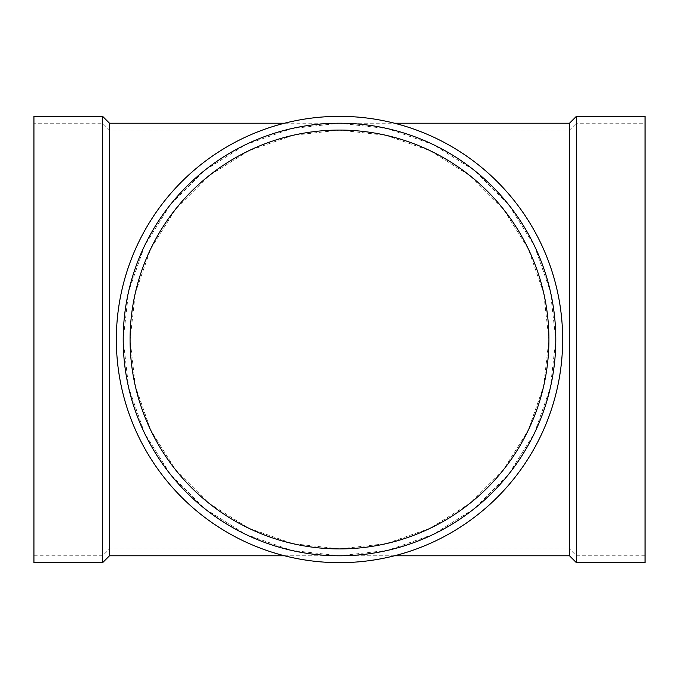 <?xml version="1.0" encoding="UTF-8"?>
<svg xmlns="http://www.w3.org/2000/svg" width="679" height="679" viewBox="0 0 679 679"><rect width="100%" height="100%" fill="white"/><g stroke="black" fill="none" stroke-linecap="round" stroke-linejoin="round"><path stroke-width="0.51" stroke-dasharray="3.4 2.55" d="M569.52 123.213L569.52 555.787M109.48 123.213L109.48 555.787M284.569 555.787L339.5 555.787L387.633 550.363L433.346 534.373L474.349 508.605L508.605 474.349L534.373 433.346L550.363 387.633L555.787 339.5L550.363 291.367L534.373 245.654L508.605 204.651L474.349 170.395L433.346 144.627L387.633 128.637L339.5 123.213A216.287 216.287 0 0 1 526.811 447.648A216.287 216.287 0 0 1 152.189 447.648A216.287 216.287 0 0 1 339.5 123.213A216.287 216.287 0 0 1 526.811 447.648A216.287 216.287 0 0 1 152.189 447.648A216.287 216.287 0 0 1 339.5 123.213L394.431 123.213M394.431 555.787L339.5 555.787L291.367 550.363L245.654 534.373L204.651 508.605L170.395 474.349L144.627 433.346L128.637 387.633L123.213 339.5L128.637 291.367L144.627 245.654L170.395 204.651L204.651 170.395L245.654 144.627L291.367 128.637L339.5 123.213L284.569 123.213M102.614 116.347L102.614 562.653M33.95 116.347L33.95 562.653M33.95 339.5L33.95 555.787L33.95 339.5M102.614 339.5L102.614 555.787L102.614 339.5M109.48 339.5L109.48 548.921L109.48 339.5M569.52 339.5L569.52 548.921L569.52 339.5M33.95 555.787L102.614 555.787L109.48 548.921L339.5 548.921L292.895 543.675L248.633 528.186L208.928 503.232L175.768 470.072L150.814 430.367L135.325 386.105L130.079 339.5L135.325 292.895L150.814 248.633L175.768 208.928L208.928 175.768L248.633 150.814L292.895 135.325L339.5 130.079L569.52 130.079L576.386 123.213L576.386 555.787L576.386 123.213L645.05 123.213L645.05 555.787L645.05 123.213M645.05 555.787L576.386 555.787L569.52 548.921L339.5 548.921L386.105 543.675L430.367 528.186L470.072 503.232L503.232 470.072L528.186 430.367L543.675 386.105L548.921 339.5L543.675 292.895L528.186 248.633L503.232 208.928L470.072 175.768L430.367 150.814L386.105 135.325L339.5 130.079L109.48 130.079L102.614 123.213L33.95 123.213M645.05 116.347L645.05 562.653M576.386 116.347L576.386 562.653M339.5 116.347A223.153 223.153 0 0 1 532.76 451.077A223.153 223.153 0 0 1 146.24 451.077A223.153 223.153 0 0 1 339.5 116.347"/><path stroke-width="1.02" d="M394.431 555.787L569.52 555.787L569.52 123.213L576.386 116.347L645.05 116.347L645.05 562.653L576.386 562.653L576.386 116.347M284.569 555.787L109.48 555.787L109.48 123.213L284.569 123.213M109.48 555.787L102.614 562.653L102.614 116.347L109.48 123.213M102.614 562.653L33.95 562.653L33.95 116.347L102.614 116.347M339.5 130.079A209.421 209.421 0 0 1 520.861 444.21A209.421 209.421 0 0 1 158.139 444.21A209.421 209.421 0 0 1 339.5 130.079M339.5 116.347A223.153 223.153 0 0 1 532.76 451.077A223.153 223.153 0 0 1 146.24 451.077A223.153 223.153 0 0 1 339.5 116.347M339.5 123.213A216.287 216.287 0 0 1 526.811 447.648A216.287 216.287 0 0 1 152.189 447.648A216.287 216.287 0 0 1 339.5 123.213M394.431 123.213L569.52 123.213M569.52 555.787L576.386 562.653"/></g></svg>
